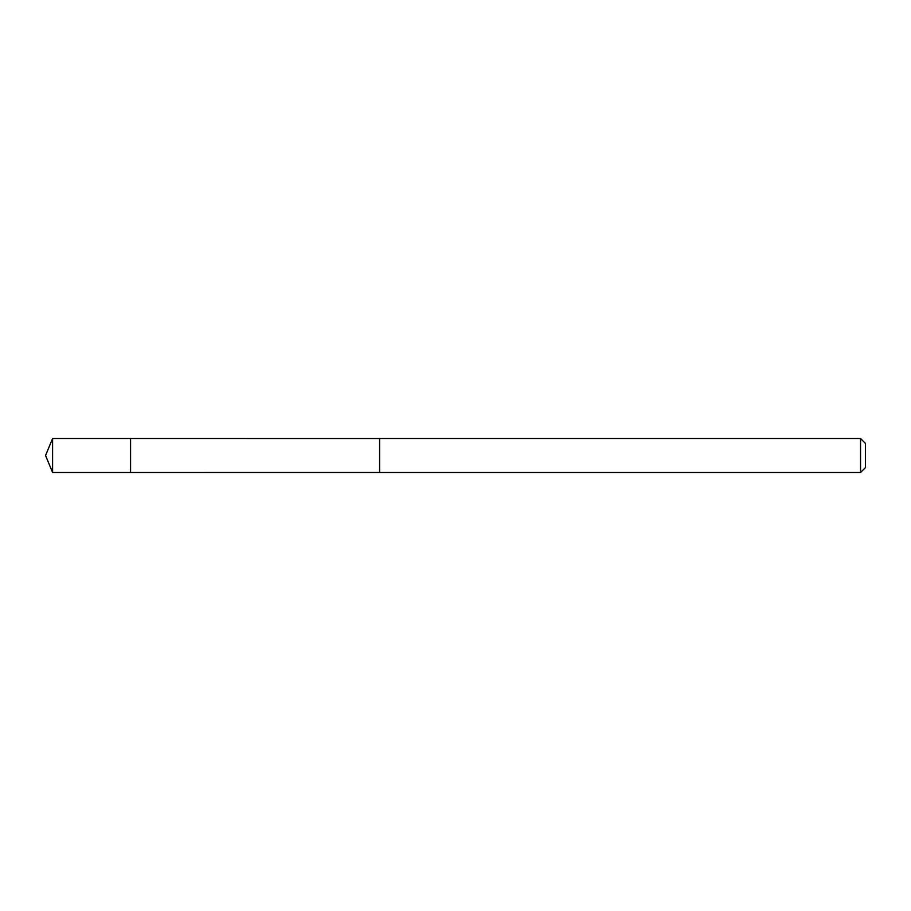 <?xml version="1.0" encoding="UTF-8"?>
<svg xmlns="http://www.w3.org/2000/svg" width="911" height="911" viewBox="0 0 911 911"><rect width="100%" height="100%" fill="white"/><g stroke="black" fill="none" stroke-linecap="round" stroke-linejoin="round"><path stroke-width="1.37" d="M130.58 472.502L130.58 438.498L52.599 438.498L52.599 472.502L130.58 472.502L130.58 438.498L379.591 438.51L379.591 472.49L52.599 472.502L45.55 455.5L52.599 472.502M379.591 469.211L379.591 472.502L860.542 472.502L860.542 438.498L379.591 438.498L379.591 469.211M860.542 438.498L865.45 443.406L865.45 467.594L860.542 472.502M45.55 455.5L52.599 438.498"/></g></svg>
